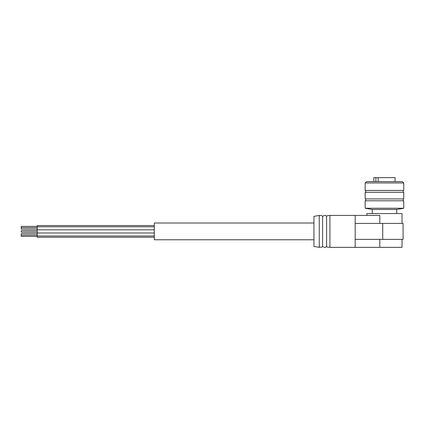 <?xml version="1.0" encoding="UTF-8"?>
<svg xmlns="http://www.w3.org/2000/svg" width="425" height="425" viewBox="0 0 425 425"><rect width="100%" height="100%" fill="white"/><g stroke="black" fill="none" stroke-linecap="round" stroke-linejoin="round"><path stroke-width="0.64" d="M366.897 215.427L366.897 213.562L402.018 213.562L402.018 223.412M379.817 239.376L379.817 247.355L355.188 247.355L355.188 239.376L403.086 239.376L403.086 223.412L355.188 223.412L355.188 215.427L379.817 215.427L379.817 223.412M402.018 239.376L402.018 247.355L379.817 247.355M355.188 247.355L329.912 247.355L329.912 215.427L355.188 215.427M403.75 182.962L402.422 181.634L366.499 181.634L365.165 182.962L365.165 190.416L403.75 190.416L403.75 182.962L365.165 182.962M403.219 190.416L403.219 192.275M403.75 192.275L365.165 192.275L365.165 198.932L403.75 198.932L403.75 192.275M403.219 198.932L403.219 200.791M403.75 200.791L365.165 200.791L365.165 208.245L403.75 208.245L403.75 200.791M403.75 208.245L396.7 209.488L372.22 209.488L365.165 208.245M396.7 209.488L396.7 213.562M329.912 246.999C327.441 247.929 326.373 246.256 326.586 246.458L326.586 216.33C325.635 216.091 326.225 214.386 322.591 216.33C321.853 216.107 322.665 215.039 319.265 215.783M326.586 246.458C325.635 246.697 326.225 248.397 322.591 246.458L322.591 216.33M319.265 247.355L319.265 215.427L313.947 216.367L313.947 246.42L319.265 247.355M313.947 239.774L154.291 239.774L154.291 223.008L313.947 223.008M355.188 239.376L355.188 223.412M378.144 181.634L378.144 177.645L375.891 177.645L375.891 181.634M378.144 177.645L395.101 177.645L395.101 181.634M373.814 181.634L373.814 177.645L375.891 177.645M154.291 237.246L37.214 237.246L37.214 225.537L154.291 225.537M37.214 230.648L21.25 230.648L21.25 232.135L37.214 232.135M37.214 226.392L21.25 226.392L21.25 229.128L37.214 229.128M37.214 235.147L21.25 235.147L21.25 236.396L37.214 236.396M21.25 235.147L21.25 233.66L37.214 233.66M382.723 239.376L382.723 223.412M365.702 190.416L365.702 192.275M365.702 198.932L365.702 200.791M372.22 209.488L372.22 213.562M329.912 215.783C327.441 214.853 326.373 216.532 326.586 216.33M322.591 246.458C321.853 246.675 322.665 247.743 319.265 246.999M37.214 232.99L154.291 232.99M37.214 229.798L154.291 229.798M37.214 226.785L154.291 226.785M37.214 235.997L154.291 235.997M21.25 227.635L37.214 227.635"/></g></svg>
